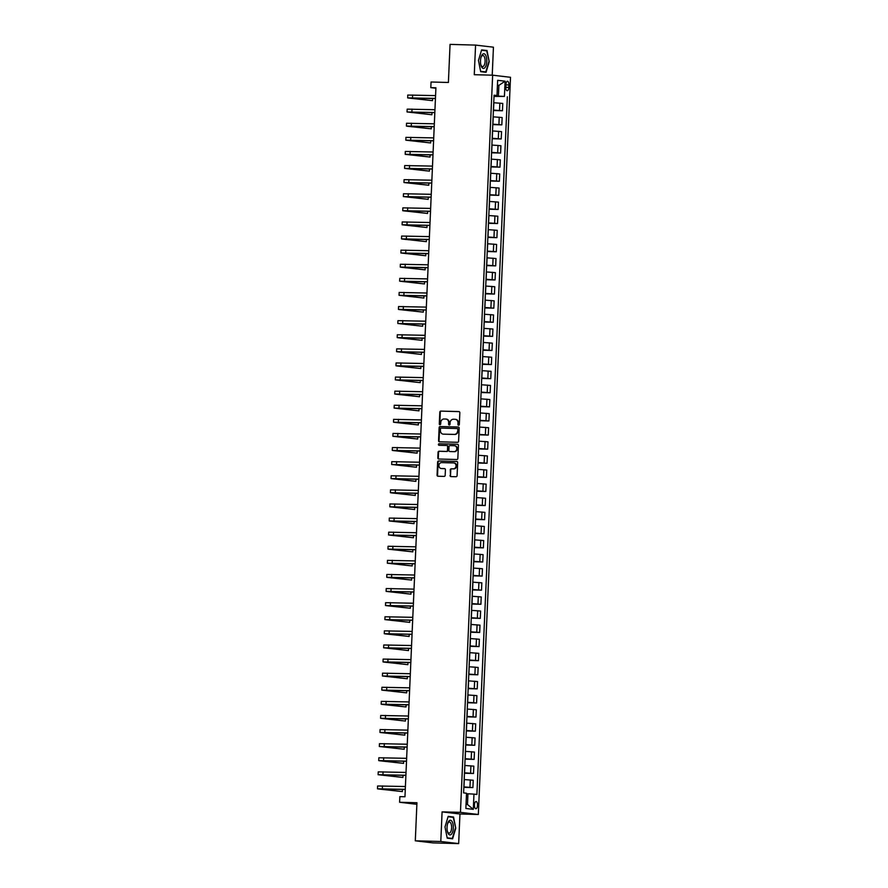 <?xml version="1.0" encoding="UTF-8"?>
<svg xmlns="http://www.w3.org/2000/svg" width="888" height="888" viewBox="0 0 888 888"><rect width="100%" height="100%" fill="white"/><g stroke="black" fill="none" stroke-linecap="round" stroke-linejoin="round"><path stroke-width="1.33" d="M458.585 425.23A0.777 0.699 -83.3 0 0 459.329 424.475L459.84 412.709A1.11 0.999 -83.3 0 0 458.885 411.577L440.859 411.089A1.11 0.999 -83.3 0 0 439.815 412.165L439.294 423.931A0.777 0.699 -83.3 0 0 440.703 423.976L440.77 422.444A3.552 3.208 -83.3 0 1 444.122 418.992L445.632 419.036A3.552 3.208 -83.3 0 1 448.673 422.666L448.607 424.187A0.777 0.699 -83.3 0 0 450.016 424.22L450.083 422.699A3.552 3.208 -83.3 0 1 453.435 419.247L454.934 419.28A3.552 3.208 -83.3 0 1 457.986 422.91L457.919 424.431A0.777 0.699 -83.3 0 0 458.585 425.23M477.511 805.316A3.619 1.554 91.5 0 0 476.057 801.52A3.619 1.554 91.5 0 0 474.414 804.95A3.619 1.554 91.5 0 0 475.868 808.746A3.619 1.554 91.5 0 0 477.511 805.316M450.027 475.469A1.11 0.999 -83.3 0 0 450.982 476.601L456.044 476.734A1.11 0.999 -83.3 0 0 457.087 475.657L457.664 462.593A1.11 0.999 -83.3 0 0 456.71 461.449L438.683 460.972A1.11 0.999 -83.3 0 0 437.629 462.049L437.063 475.113A1.11 0.999 -83.3 0 0 438.017 476.246L444.122 476.412A1.11 0.999 -83.3 0 0 445.177 475.335L445.421 469.741A1.11 0.999 -83.3 0 0 444.466 468.609L441.436 468.531A2.964 2.675 -83.3 0 1 441.691 462.604L453.557 462.926A2.964 2.675 -83.3 0 1 453.302 468.842L451.326 468.797A1.11 0.999 -83.3 0 0 450.272 469.874L450.516 475.524A1.11 0.999 -83.3 0 0 451.193 476.601M492.218 75.18L493.439 47.197L475.568 45.088L450.061 44.4L448.396 82.473L431.057 82.007L430.813 87.646L435.908 87.779L404.961 796.758L399.855 796.625L399.611 802.264L416.883 804.306M440.792 841.491L458.663 843.6L459.962 813.985L442.091 811.876L440.792 841.491L415.295 840.803L416.949 802.73L399.611 802.264M442.091 811.876L460.45 812.365L492.64 75.191L510.511 77.3L478.321 814.485L460.45 812.365M475.568 45.088L474.27 74.692L492.64 75.191M457.542 442.302A1.11 0.999 -83.3 0 0 458.596 441.214L459.163 428.149A1.11 0.999 -83.3 0 0 458.208 427.017L440.182 426.54A1.11 0.999 -83.3 0 0 439.138 427.616L438.561 440.681A1.11 0.999 -83.3 0 0 439.516 441.813L457.542 442.302M458.408 445.365L457.842 458.441A1.11 0.999 -83.3 0 1 456.787 459.518L438.772 459.029A1.11 0.999 -83.3 0 1 437.817 457.897L438.062 452.303A1.11 0.999 -83.3 0 1 439.105 451.226L446.42 451.426A1.11 0.999 -83.3 0 0 447.463 450.338L447.63 446.631A1.11 0.999 -83.3 0 0 446.675 445.499L439.061 445.299A0.777 0.699 -83.3 0 1 439.138 443.745L457.453 444.233A1.11 0.999 -83.3 0 1 458.408 445.365M458.663 843.6L433.166 842.912L415.295 840.803M505.916 84.582L505.805 87.068A3.508 1.499 91.5 0 0 507.215 90.743A3.508 1.499 91.5 0 0 508.802 87.424L508.913 84.937A3.508 1.499 91.5 0 0 507.514 81.263A3.508 1.499 91.5 0 0 505.916 84.582M494.05 95.649L496.991 95.549L494.072 95.205L463.603 792.895L466.533 793.25L465.867 808.469L473.304 809.357L467.488 804.506L467.954 793.783L466.511 793.75M496.991 95.549L497.657 80.32L505.094 81.197L504.428 96.426L494.039 95.971M494.017 96.415L504.428 96.426M507.348 96.77L476.889 794.471L473.97 794.127L473.304 809.357M459.962 813.985L478.321 814.485M430.813 87.646L435.886 88.245M497.435 85.337L498.89 85.37L497.447 85.204M498.412 96.093L498.89 85.37L505.094 81.197M463.847 787.345L472.904 787.589L463.869 786.901M472.904 787.589L473.226 780.252L464.191 779.564M464.468 773.248L473.515 773.481L464.48 772.804M473.515 773.481L473.837 766.155L464.801 765.467M465.079 759.14L474.137 759.384L465.101 758.696M474.137 759.384L474.447 752.058L465.423 751.37M465.701 745.043L474.747 745.287L465.712 744.599M474.747 745.287L475.069 737.95L466.034 737.262M466.311 730.946L475.369 731.179L466.333 730.502M475.369 731.179L475.679 723.853L466.655 723.165M466.933 716.838L475.979 717.082L466.944 716.394M475.979 717.082L476.301 709.756L467.266 709.068M467.543 702.741L476.59 702.985L467.565 702.297M476.59 702.985L476.911 695.648L467.887 694.96M468.154 688.644L477.211 688.877L468.176 688.2M477.211 688.877L477.533 681.551L468.498 680.863M468.775 674.536L477.822 674.78L468.797 674.092M477.822 674.78L478.144 667.454L469.119 666.766M469.386 660.439L478.443 660.683L469.408 659.995M478.443 660.683L478.765 653.346L469.73 652.658M470.007 646.342L479.054 646.586L470.03 645.898M479.054 646.586L479.376 639.249L470.34 638.561M470.618 632.234L479.675 632.478L470.64 631.79M479.675 632.478L479.997 625.152L470.962 624.464M471.239 618.137L480.286 618.381L471.262 617.693M480.286 618.381L480.608 611.044L471.572 610.356M471.85 604.04L480.908 604.284L471.872 603.596M480.908 604.284L481.229 596.947L472.194 596.259M472.471 589.932L481.518 590.176L472.483 589.488M481.518 590.176L481.84 582.85L472.805 582.162M473.082 575.835L482.14 576.079L473.104 575.391M482.14 576.079L482.45 568.742L473.426 568.065M473.704 561.738L482.75 561.982L473.715 561.294M482.75 561.982L483.072 554.645L474.037 553.957M474.314 547.63L483.372 547.874L474.336 547.186M483.372 547.874L483.683 540.548L474.658 539.86M474.936 533.533L483.982 533.777L474.947 533.089M483.982 533.777L484.304 526.44L475.269 525.763M475.546 519.436L484.604 519.68L475.568 518.992M484.604 519.68L484.915 512.343L475.89 511.655M476.157 505.328L485.214 505.572L476.179 504.884M485.214 505.572L485.536 498.246L476.501 497.558M476.778 491.231L485.825 491.475L476.801 490.786M485.825 491.475L486.147 484.138L477.122 483.461M477.389 477.134L486.446 477.378L477.411 476.69M486.446 477.378L486.768 470.041L477.733 469.352M478.01 463.025L487.057 463.27L478.033 462.581M487.057 463.27L487.379 455.944L478.343 455.255M478.621 448.928L487.679 449.173L478.643 448.484M487.679 449.173L488 441.836L478.965 441.158M479.243 434.831L488.289 435.076L479.265 434.387M488.289 435.076L488.611 427.739L479.576 427.05M479.853 420.723L488.911 420.968L479.875 420.29M488.911 420.968L489.233 413.642L480.197 412.953M480.475 406.626L489.521 406.871L480.486 406.182M489.521 406.871L489.843 399.533L480.808 398.856M481.085 392.529L490.143 392.774L481.107 392.085M490.143 392.774L490.465 385.436L481.429 384.748M481.707 378.421L490.753 378.665L481.718 377.988M490.753 378.665L491.075 371.339L482.04 370.651M482.317 364.324L491.375 364.568L482.339 363.88M491.375 364.568L491.686 357.231L482.661 356.554M482.939 350.227L491.985 350.471L482.95 349.783M491.985 350.471L492.307 343.134L483.272 342.446M483.549 336.119L492.607 336.363L483.572 335.686M492.607 336.363L492.918 329.037L483.893 328.349M484.171 322.022L493.217 322.266L484.182 321.578M493.217 322.266L493.539 314.94L484.504 314.252M484.781 307.925L493.828 308.169L484.804 307.481M493.828 308.169L494.15 300.832L485.126 300.144M485.392 293.828L494.45 294.061L485.414 293.384M494.45 294.061L494.771 286.735L485.736 286.047M486.014 279.72L495.06 279.964L486.036 279.276M495.06 279.964L495.382 272.638L486.346 271.95M486.624 265.623L495.682 265.867L486.646 265.179M495.682 265.867L496.004 258.53L486.968 257.842M487.246 251.526L496.292 251.759L487.268 251.082M496.292 251.759L496.614 244.433L487.579 243.745M487.856 237.418L496.914 237.662L487.878 236.974M496.914 237.662L497.236 230.336L488.2 229.648M488.478 223.321L497.524 223.565L488.5 222.877M497.524 223.565L497.846 216.228L488.811 215.54M489.088 209.224L498.146 209.457L489.11 208.78M498.146 209.457L498.468 202.131L489.432 201.443M489.71 195.116L498.756 195.36L489.721 194.672M498.756 195.36L499.078 188.034L490.043 187.346M490.32 181.019L499.378 181.263L490.343 180.575M499.378 181.263L499.689 173.926L490.664 173.238M490.942 166.922L499.988 167.166L490.953 166.478M499.988 167.166L500.31 159.829L491.275 159.141M491.552 152.814L500.61 153.058L491.575 152.37M500.61 153.058L500.921 145.732L491.897 145.044M492.174 138.717L501.221 138.961L492.185 138.273M501.221 138.961L501.542 131.624L492.507 130.936M492.785 124.62L501.831 124.864L492.807 124.176M501.831 124.864L502.153 117.527L493.129 116.839M493.395 110.512L502.453 110.756L493.417 110.068M502.453 110.756L502.775 103.43L493.739 102.742M466.045 804.328L467.488 804.506M467.954 793.783L473.97 794.127M478.466 60.451L480.686 71.662L486.069 72.294L489.233 61.727L487.013 50.516L481.629 49.883L478.466 60.451M452.603 838.805L455.766 828.238L453.546 817.027L448.163 816.394L444.999 826.961L447.219 838.161L452.603 838.805M483.094 50.416L487.013 50.516M481.529 50.228L486.713 50.849L489.233 61.727M449.628 816.927L453.546 817.027M448.063 816.738L453.246 817.349L455.766 828.238M458.774 425.208A0.777 0.699 -83.3 0 1 458.408 424.486L458.474 422.966A3.552 3.208 -83.3 0 0 455.444 419.336M446.131 419.092A3.552 3.208 -83.3 0 1 449.161 422.721L449.095 424.242A0.777 0.699 -83.3 0 0 449.461 424.952M459.163 411.621L441.347 411.144A1.11 0.999 -83.3 0 0 440.293 412.221L439.782 423.987A0.777 0.699 -83.3 0 0 440.148 424.708M458.486 427.073L440.67 426.595A1.11 0.999 -83.3 0 0 439.616 427.672L439.049 440.737A1.11 0.999 -83.3 0 0 439.726 441.824M457.709 429.337A0.777 0.699 -83.3 0 0 457.043 428.538L441.225 428.116A0.777 0.699 -83.3 0 0 440.481 428.871L440.415 430.48A3.552 3.208 -83.3 0 0 443.945 434.165L454.279 434.399A3.552 3.208 -83.3 0 0 457.642 430.935L458.197 429.392A0.777 0.699 -83.3 0 0 457.52 428.593L457.154 428.549M458.197 429.392L458.119 430.991A3.552 3.208 -83.3 0 1 454.767 434.454L443.945 434.165M446.842 445.521L447.164 445.554A1.11 0.999 -83.3 0 1 448.107 446.686L447.952 450.405A1.11 0.999 -83.3 0 1 446.897 451.481L439.593 451.282A1.11 0.999 -83.3 0 0 438.539 452.358L438.295 457.953A1.11 0.999 -83.3 0 0 438.972 459.041M457.742 444.289L439.616 443.8A0.777 0.699 -83.3 0 0 439.316 445.299M454.001 451.626A2.964 2.675 -83.3 0 0 454.256 445.698L450.083 445.587A1.11 0.999 -83.3 0 0 449.028 446.675L448.873 450.383A1.11 0.999 -83.3 0 0 449.828 451.515L454.49 451.681A2.964 2.675 -83.3 0 0 454.745 445.765M454.49 451.681L450.305 451.57M454.046 462.981A2.964 2.675 -83.3 0 1 456.587 466.133A2.964 2.675 -83.3 0 1 453.779 468.897L451.803 468.853A1.11 0.999 -83.3 0 0 450.76 469.93L450.516 475.524M444.744 468.664L441.913 468.587M456.987 461.505L439.16 461.027A1.11 0.999 -83.3 0 0 438.117 462.104L437.54 475.169A1.11 0.999 -83.3 0 0 438.217 476.257M435.442 98.535L410.478 97.991L432.489 100.644L408.469 98.035L407.659 97.869L407.781 95.049L435.575 95.604M407.659 97.869L435.442 98.424M432.489 100.644L432.589 98.457M434.831 112.643L409.868 112.088L431.879 114.741L407.037 111.966L407.17 109.146L434.954 109.712M407.037 111.966L434.831 112.532M431.879 114.741L431.979 112.565M434.21 126.74L409.246 126.196L431.257 128.838L407.237 126.229L406.427 126.074L406.549 123.254L434.343 123.809M406.427 126.074L434.21 126.629M431.257 128.838L431.357 126.662M433.599 140.837L408.635 140.293L430.647 142.946L405.816 140.171L405.938 137.351L433.721 137.906M405.816 140.171L433.599 140.726M430.647 142.946L430.747 140.759M432.978 154.934L408.014 154.39L430.036 157.043L406.005 154.434L405.194 154.268L405.317 151.448L433.111 152.003M405.194 154.268L432.989 154.834M430.036 157.043L430.125 154.867M484.937 67.621A7.348 3.152 91.5 0 0 486.524 57.742A7.348 3.152 91.5 0 0 482.351 54.545A7.348 3.152 91.5 0 0 481.163 56.843A7.348 3.152 91.5 0 0 480.941 65.19A7.348 3.152 91.5 0 0 484.937 67.621M480.808 64.624A5.561 2.387 91.5 0 0 482.561 66.611A5.561 2.387 91.5 0 0 483.694 66.012A5.561 2.387 91.5 0 0 485.07 59.785A5.561 2.387 91.5 0 0 482.861 55.5A5.561 2.387 91.5 0 0 481.74 56.111A5.561 2.387 91.5 0 0 480.996 57.398M488.866 61.705L485.792 71.939L480.619 71.329M482.273 71.839L485.792 71.939M447.041 827.216A7.348 3.152 91.5 0 0 447.474 831.69A7.348 3.152 91.5 0 0 450.871 834.665A7.348 3.152 91.5 0 0 453.324 827.96A7.348 3.152 91.5 0 0 451.359 820.656A7.348 3.152 91.5 0 0 447.696 823.354A7.348 3.152 91.5 0 0 447.041 827.216M447.341 831.135A5.561 2.387 91.5 0 0 449.095 833.122A5.561 2.387 91.5 0 0 451.626 827.849A5.561 2.387 91.5 0 0 449.395 822.01A5.561 2.387 91.5 0 0 447.53 823.909M455.4 828.204L452.325 838.45L447.152 837.839M448.806 838.35L452.325 838.45M432.367 169.042L407.403 168.498L429.415 171.14L404.584 168.376L404.706 165.557L432.489 166.112M404.584 168.376L432.367 168.931M429.415 171.14L429.514 168.964M431.746 183.139L406.782 182.595L428.804 185.248L404.784 182.639L403.962 182.473L404.084 179.654L431.879 180.209M403.962 182.473L431.757 183.028M428.804 185.248L428.893 183.061M431.135 197.236L406.171 196.692L428.183 199.345L403.352 196.57L403.474 193.751L431.257 194.306M403.352 196.57L431.135 197.136M428.183 199.345L428.282 197.169M430.514 211.344L405.55 210.8L427.572 213.442L403.552 210.833L402.73 210.678L402.852 207.859L430.647 208.414M402.73 210.678L430.525 211.233M427.572 213.442L427.661 211.266M429.903 225.441L404.939 224.897L426.95 227.55L402.12 224.775L402.242 221.956L430.025 222.511M402.12 224.775L429.903 225.33M426.95 227.55L427.05 225.363M429.281 239.538L404.329 238.994L426.34 241.647L402.32 239.039L401.498 238.872L401.62 236.053L429.415 236.608M401.498 238.872L429.293 239.438M426.34 241.647L426.429 239.471M428.671 253.646L403.707 253.102L425.718 255.744L400.888 252.98L401.01 250.161L428.793 250.716M400.888 252.98L428.671 253.535M425.718 255.744L425.818 253.568M428.049 267.743L403.096 267.199L425.108 269.852L401.087 267.244L400.266 267.077L400.388 264.258L428.183 264.813M400.266 267.077L428.06 267.632M425.108 269.852L425.197 267.665M427.439 281.84L402.475 281.296L424.486 283.949L399.656 281.174L399.778 278.355L427.561 278.91M399.656 281.174L427.439 281.729M424.486 283.949L424.586 281.762M426.817 295.948L401.864 295.404L423.876 298.046L399.034 295.282L399.167 292.452L426.95 293.018M399.034 295.282L426.828 295.837M423.876 298.046L423.965 295.871M426.207 310.045L401.243 309.501L423.254 312.154L399.234 309.546L398.423 309.379L398.546 306.56L426.34 307.115M398.423 309.379L426.207 309.934M423.254 312.154L423.354 309.968M425.596 324.142L400.632 323.598L422.644 326.251L397.813 323.476L397.935 320.657L425.718 321.212M397.813 323.476L425.596 324.031M422.644 326.251L422.744 324.065M424.975 338.25L400.011 337.706L422.033 340.348L398.002 337.74L397.191 337.584L397.313 334.754L425.108 335.32M397.191 337.584L424.986 338.139M422.033 340.348L422.122 338.173M424.364 352.347L399.4 351.803L421.411 354.456L396.581 351.681L396.703 348.862L424.486 349.417M396.581 351.681L424.364 352.236M421.411 354.456L421.511 352.27M423.743 366.444L398.779 365.9L420.801 368.553L396.77 365.945L395.959 365.778L396.081 362.959L423.876 363.514M395.959 365.778L423.754 366.333M420.801 368.553L420.89 366.367M423.132 380.552L398.168 380.009L420.179 382.65L395.349 379.875L395.471 377.056L423.254 377.622M395.349 379.875L423.132 380.441M420.179 382.65L420.279 380.475M422.51 394.649L397.547 394.106L419.569 396.747L395.549 394.15L394.727 393.983L394.849 391.164L422.644 391.719M394.727 393.983L422.522 394.538M419.569 396.747L419.658 394.572M421.9 408.746L396.936 408.203L418.947 410.855L394.117 408.08L394.239 405.261L422.022 405.816M394.117 408.08L421.9 408.635M418.947 410.855L419.047 408.669M421.278 422.855L396.314 422.311L418.337 424.952L394.316 422.344L393.495 422.177L393.617 419.358L421.411 419.924M393.495 422.177L421.289 422.744M418.337 424.952L418.426 422.777M420.668 436.952L395.704 436.408L417.715 439.049L392.885 436.286L393.007 433.466L420.79 434.021M392.885 436.286L420.668 436.841M417.715 439.049L417.815 436.874M420.046 451.049L395.093 450.505L417.105 453.158L393.084 450.549L392.263 450.383L392.385 447.563L420.179 448.118M392.263 450.383L420.057 450.938M417.105 453.158L417.194 450.971M419.436 465.157L394.472 464.613L416.483 467.255L391.652 464.48L391.775 461.66L419.558 462.226M391.652 464.48L419.436 465.046M416.483 467.255L416.583 465.079M418.814 479.254L393.861 478.71L415.873 481.352L391.031 478.588L391.164 475.768L418.947 476.323M391.031 478.588L418.825 479.143M415.873 481.352L415.961 479.176M418.204 493.351L393.24 492.807L415.251 495.46L391.231 492.851L390.42 492.685L390.542 489.865L418.337 490.42M390.42 492.685L418.204 493.24M415.251 495.46L415.351 493.273M417.593 507.459L392.629 506.904L414.641 509.557L389.799 506.782L389.932 503.962L417.715 504.528M389.799 506.782L417.593 507.348M414.641 509.557L414.74 507.381M416.971 521.556L392.008 521.012L414.019 523.654L389.999 521.045L389.188 520.89L389.31 518.07L417.105 518.625M389.188 520.89L416.983 521.445M414.019 523.654L414.119 521.478M416.361 535.653L391.397 535.109L413.408 537.762L388.578 534.987L388.7 532.167L416.483 532.722M388.578 534.987L416.361 535.542M413.408 537.762L413.508 535.575M415.739 549.761L390.776 549.206L412.798 551.859L388.766 549.25L387.956 549.084L388.078 546.264L415.873 546.83M387.956 549.084L415.751 549.65M412.798 551.859L412.887 549.683M415.129 563.858L390.165 563.314L412.176 565.956L387.346 563.192L387.468 560.372L415.251 560.927M387.346 563.192L415.129 563.747M412.176 565.956L412.276 563.78M414.507 577.955L389.543 577.411L411.566 580.064L387.545 577.455L386.724 577.289L386.846 574.469L414.641 575.024M386.724 577.289L414.518 577.844M411.566 580.064L411.655 577.877M413.897 592.063L388.933 591.508L410.944 594.161L386.114 591.386L386.236 588.566L414.019 589.133M386.114 591.386L413.897 591.952M410.944 594.161L411.044 591.985M413.275 606.16L388.311 605.616L410.334 608.258L386.313 605.649L385.492 605.494L385.614 602.675L413.408 603.23M385.492 605.494L413.286 606.049M410.334 608.258L410.423 606.082M412.665 620.257L387.701 619.713L409.712 622.366L384.881 619.591L385.004 616.772L412.787 617.327M384.881 619.591L412.665 620.146M409.712 622.366L409.812 620.179M412.043 634.354L387.09 633.81L409.102 636.463L385.081 633.854L384.26 633.688L384.382 630.869L412.176 631.424M384.26 633.688L412.054 634.254M409.102 636.463L409.19 634.287M411.433 648.462L386.469 647.918L408.48 650.56L383.649 647.796L383.771 644.977L411.555 645.532M383.649 647.796L411.433 648.351M408.48 650.56L408.58 648.384M410.811 662.559L385.858 662.015L407.87 664.668L383.849 662.06L383.028 661.893L383.15 659.074L410.944 659.629M383.028 661.893L410.822 662.448M407.87 664.668L407.958 662.481M410.201 676.656L385.237 676.112L407.248 678.765L382.417 675.99L382.539 673.171L410.323 673.726M382.417 675.99L410.201 676.556M407.248 678.765L407.348 676.589M409.59 690.764L384.626 690.22L406.637 692.862L381.796 690.098L381.929 687.279L409.712 687.834M381.796 690.098L409.59 690.653M406.637 692.862L406.726 690.686M408.968 704.861L384.005 704.317L406.016 706.97L381.995 704.362L381.185 704.195L381.307 701.376L409.102 701.931M381.185 704.195L408.968 704.75M406.016 706.97L406.116 704.783M408.358 718.958L383.394 718.414L405.405 721.067L380.575 718.292L380.697 715.473L408.48 716.028M380.575 718.292L408.358 718.847M405.405 721.067L405.505 718.892M407.736 733.066L382.772 732.522L404.795 735.164L380.763 732.556L379.953 732.4L380.075 729.57L407.87 730.136M379.953 732.4L407.747 732.955M404.795 735.164L404.884 732.989M407.126 747.163L382.162 746.619L404.173 749.272L379.343 746.497L379.465 743.678L407.248 744.233M379.343 746.497L407.126 747.052M404.173 749.272L404.273 747.086M406.504 761.26L381.54 760.716L403.563 763.369L379.542 760.761L378.721 760.594L378.843 757.775L406.637 758.33M378.721 760.594L406.515 761.149M403.563 763.369L403.651 761.183M405.894 775.368L380.93 774.824L402.941 777.466L378.11 774.702L378.233 771.872L406.016 772.438M378.11 774.702L405.894 775.257M402.941 777.466L403.041 775.291M405.272 789.465L380.308 788.921L402.331 791.574L378.31 788.966L377.489 788.799L377.611 785.98L405.405 786.535M377.489 788.799L405.283 789.354M402.331 791.574L402.419 789.388M463.969 786.901L464.291 779.575M464.579 772.804L464.901 765.467M465.201 758.707L465.512 751.37M465.812 744.599L466.133 737.273M466.433 730.502L466.744 723.165M467.044 716.405L467.366 709.068M467.665 702.297L467.976 694.971M468.276 688.2L468.598 680.863M468.886 674.103L469.208 666.766M469.508 659.995L469.83 652.669M470.118 645.898L470.44 638.561M470.74 631.801L471.062 624.464M471.35 617.693L471.672 610.367M471.972 603.596L472.294 596.259M472.583 589.499L472.904 582.162M473.204 575.391L473.526 568.065M473.815 561.294L474.137 553.957M474.436 547.197L474.747 539.86M475.047 533.089L475.369 525.763M475.668 518.992L475.979 511.655M476.279 504.895L476.601 497.558M476.889 490.786L477.211 483.461M477.511 476.69L477.833 469.352M478.121 462.593L478.443 455.255M478.743 448.484L479.065 441.158M479.354 434.387L479.675 427.061M479.975 420.29L480.297 412.953M480.586 406.182L480.908 398.856M481.207 392.085L481.529 384.759M481.818 377.988L482.14 370.651M482.439 363.88L482.75 356.554M483.05 349.783L483.372 342.457M483.671 335.686L483.982 328.349M484.282 321.578L484.604 314.252M484.892 307.481L485.214 300.155M485.514 293.384L485.836 286.047M486.125 279.287L486.446 271.95M486.746 265.179L487.068 257.853M487.357 251.082L487.679 243.745M487.978 236.985L488.3 229.648M488.589 222.877L488.911 215.551M489.21 208.78L489.532 201.443M489.821 194.683L490.143 187.346M490.442 180.575L490.753 173.249M491.053 166.478L491.375 159.141M491.675 152.381L491.985 145.044M492.285 138.273L492.607 130.947M492.907 124.176L493.217 116.839M493.517 110.079L493.839 102.742M499.533 110.412L499.855 103.086M498.912 124.509L499.234 117.183M498.301 138.617L498.623 131.28M497.68 152.714L498.002 145.388M497.069 166.811L497.391 159.485M496.448 180.919L496.769 173.582M495.837 195.016L496.159 187.679M495.215 209.113L495.537 201.787M494.605 223.221L494.927 215.884M493.983 237.318L494.305 229.981M493.373 251.415L493.695 244.089M492.762 265.523L493.073 258.186M492.141 279.62L492.463 272.283M491.53 293.717L491.841 286.391M490.909 307.825L491.231 300.488M490.298 321.922L490.62 314.585M489.677 336.019L489.998 328.693M489.066 350.127L489.388 342.79M488.444 364.224L488.766 356.887M487.834 378.321L488.156 370.995M487.212 392.429L487.534 385.092M486.602 406.526L486.924 399.189M485.98 420.623L486.302 413.297M485.37 434.732L485.692 427.394M484.759 448.829L485.07 441.491M484.138 462.926L484.46 455.6M483.527 477.034L483.838 469.697M482.906 491.131L483.227 483.794M482.295 505.228L482.617 497.902M481.673 519.325L481.995 511.999M481.063 533.433L481.385 526.096M480.441 547.53L480.763 540.204M479.831 561.627L480.153 554.301M479.209 575.735L479.531 568.398M478.599 589.832L478.921 582.506M477.977 603.929L478.299 596.603M477.367 618.037L477.689 610.7M476.756 632.134L477.067 624.797M476.135 646.231L476.456 638.905M475.524 660.339L475.835 653.002M474.902 674.436L475.224 667.099M474.292 688.533L474.614 681.207M473.67 702.641L473.992 695.304M473.06 716.738L473.382 709.401M472.438 730.835L472.76 723.509M471.828 744.943L472.15 737.606M471.206 759.04L471.528 751.703M470.596 773.137L470.918 765.811M469.974 787.245L470.296 779.908M505.905 84.86L508.913 84.937M505.805 87.335L508.802 87.424M412.62 94.994L412.498 97.813M412.01 109.091L411.888 111.91M411.388 123.188L411.266 126.007M410.778 137.296L410.656 140.115M410.156 151.393L410.034 154.212M409.546 165.49L409.424 168.309M408.935 179.598L408.802 182.417M408.314 193.695L408.191 196.514M407.703 207.792L407.581 210.611M407.081 221.9L406.959 224.72M406.471 235.997L406.349 238.817M405.849 250.094L405.727 252.914M405.239 264.202L405.117 267.022M404.617 278.299L404.495 281.119M404.007 292.396L403.885 295.216M403.385 306.504L403.263 309.324M402.775 320.601L402.653 323.421M402.153 334.698L402.031 337.518M401.543 348.795L401.42 351.626M400.932 362.903L400.799 365.723M400.31 377L400.188 379.82M399.7 391.097L399.567 393.928M399.078 405.206L398.956 408.025M398.468 419.303L398.346 422.122M397.846 433.4L397.724 436.219M397.236 447.508L397.114 450.327M396.614 461.605L396.492 464.424M396.004 475.702L395.882 478.521M395.382 489.81L395.26 492.629M394.772 503.907L394.649 506.726M394.15 518.004L394.028 520.823M393.539 532.112L393.417 534.931M392.918 546.209L392.796 549.028M392.307 560.306L392.185 563.125M391.697 574.414L391.564 577.233M391.075 588.511L390.953 591.33M390.465 602.608L390.343 605.427M389.843 616.716L389.721 619.535M389.233 630.813L389.111 633.632M388.611 644.91L388.489 647.729M388.001 659.018L387.878 661.838M387.379 673.115L387.257 675.935M386.768 687.212L386.646 690.032M386.147 701.32L386.025 704.14M385.536 715.417L385.414 718.237M384.915 729.514L384.793 732.334M384.304 743.622L384.182 746.442M383.694 757.719L383.561 760.539M383.072 771.816L382.95 774.636M382.462 785.913L382.34 788.744"/></g></svg>
